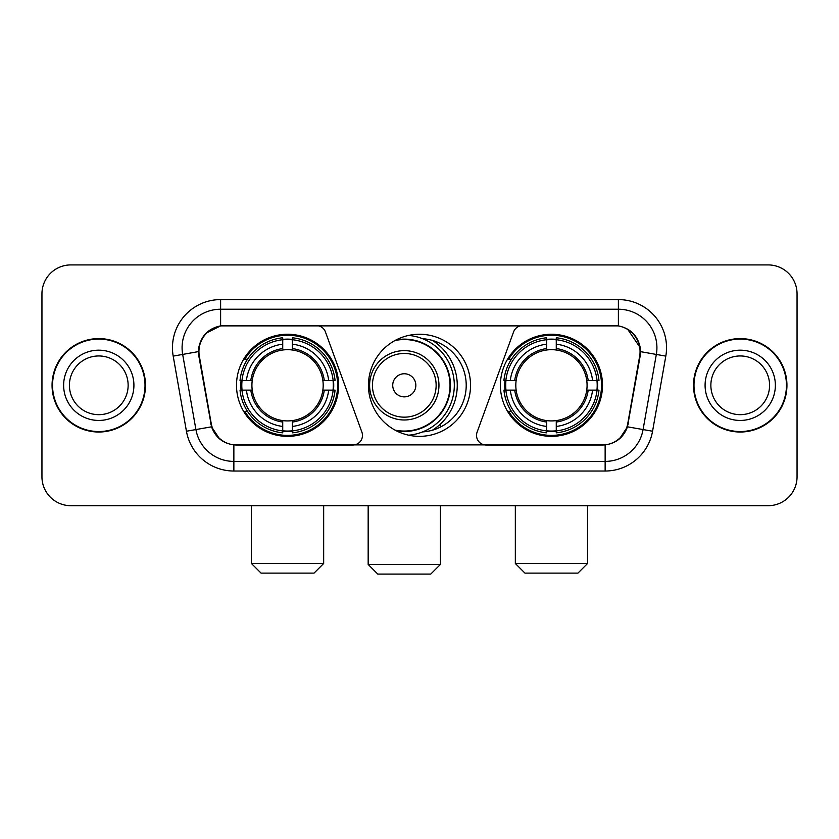 <?xml version="1.0" encoding="UTF-8"?>
<svg xmlns="http://www.w3.org/2000/svg" width="839" height="839" viewBox="0 0 839 839"><rect width="100%" height="100%" fill="white"/><g stroke="black" fill="none" stroke-linecap="round" stroke-linejoin="round"><path stroke-width="1.26" d="M362.469 435.389A9.628 9.628 0 0 1 352.831 445.027L236.839 445.027A26.009 26.009 0 0 1 211.229 423.538L199.336 356.114A26.009 26.009 0 0 1 224.946 325.595L316.376 325.595A9.628 9.628 0 0 1 325.427 331.929L361.882 432.095A9.628 9.628 0 0 1 362.469 435.389M500.401 385.311A51.043 51.043 0 0 0 551.454 436.353A51.043 51.043 0 0 0 602.496 385.311A51.043 51.043 0 0 0 551.454 334.258A51.043 51.043 0 0 0 500.401 385.311M236.504 385.311A51.043 51.043 0 0 0 287.546 436.353A51.043 51.043 0 0 0 338.599 385.311A51.043 51.043 0 0 0 287.546 334.258A51.043 51.043 0 0 0 236.504 385.311M241.087 390.125A46.711 46.711 0 0 1 241.087 380.497M504.984 390.125A46.711 46.711 0 0 1 504.984 380.497M422.615 338.704A46.711 46.711 0 0 1 466.211 385.311A46.711 46.711 0 0 1 422.615 431.917M470.543 385.311A51.043 51.043 0 0 1 419.5 436.353A51.043 51.043 0 0 1 368.457 385.311A51.043 51.043 0 0 1 419.5 334.258A51.043 51.043 0 0 1 470.543 385.311M614.054 325.595L522.624 325.595A9.628 9.628 0 0 0 513.573 331.929L477.118 432.095A9.628 9.628 0 0 0 486.169 445.027L602.161 445.027A26.009 26.009 0 0 0 627.771 423.538L639.664 356.114A26.009 26.009 0 0 0 614.054 325.595M52.06 385.311A46.711 46.711 0 0 0 98.771 432.022A46.711 46.711 0 0 0 145.483 385.311A46.711 46.711 0 0 0 98.771 338.599A46.711 46.711 0 0 0 52.06 385.311M693.517 385.311A46.711 46.711 0 0 0 740.229 432.022A46.711 46.711 0 0 0 786.94 385.311A46.711 46.711 0 0 0 740.229 338.599A46.711 46.711 0 0 0 693.517 385.311M198.749 347.745C201.245 335.694 208.533 328.406 220.615 325.878L618.385 325.878C630.456 328.395 637.745 335.684 640.251 347.745L640.147 356.114L627.457 426.81C623.66 437.276 616.214 443.317 605.139 444.901L233.861 444.901C222.807 443.338 215.371 437.297 211.543 426.81L198.853 356.114L198.749 347.745M206.132 333.156L220.615 325.878L220.615 309.224L618.385 309.224A38.521 38.521 0 0 1 656.329 354.436L643.083 429.558A38.521 38.521 0 0 1 605.139 461.398L233.861 461.398A38.521 38.521 0 0 1 195.917 429.558L182.671 354.436A38.521 38.521 0 0 1 220.615 309.224L220.615 299.586L618.385 299.586L618.385 325.878M627.541 329.087L640.251 347.745L640.545 351.656L665.809 356.114L652.564 431.236A48.159 48.159 0 0 1 605.139 471.025L233.861 471.025A48.159 48.159 0 0 1 186.436 431.236L173.191 356.114A48.159 48.159 0 0 1 220.615 299.586M236.357 445.027L233.861 444.901L233.861 471.025M605.139 471.025L605.139 444.901L602.643 445.027M652.564 431.236L627.457 426.81L619.664 438.682M219.493 438.818L211.543 426.81L186.436 431.236M628.254 423.538L628.096 424.356M210.904 424.356L210.746 423.538M173.191 356.114L198.455 351.604M797.05 293.807A28.893 28.893 0 0 0 768.157 264.914L70.843 264.914A28.893 28.893 0 0 0 41.95 293.807L41.95 476.804A28.893 28.893 0 0 0 70.843 505.697L768.157 505.697A28.893 28.893 0 0 0 797.05 476.804L797.05 293.807L797.05 476.804M41.95 293.807L41.95 476.804M768.157 264.914L70.843 264.914M70.843 505.697L768.157 505.697M128.136 385.311A29.355 29.355 0 0 0 98.771 355.956A29.355 29.355 0 0 0 69.417 385.311A29.355 29.355 0 0 0 98.771 414.665A29.355 29.355 0 0 0 128.136 385.311A29.355 29.355 0 0 1 98.771 414.665A29.355 29.355 0 0 1 69.417 385.311M145.011 385.311A46.229 46.229 0 0 0 98.771 339.082A46.229 46.229 0 0 0 52.542 385.311A46.229 46.229 0 0 0 98.771 431.54A46.229 46.229 0 0 0 145.011 385.311M769.583 385.311A29.355 29.355 0 0 0 740.229 355.956A29.355 29.355 0 0 0 710.864 385.311A29.355 29.355 0 0 0 740.229 414.665A29.355 29.355 0 0 0 769.583 385.311A29.355 29.355 0 0 1 740.229 414.665A29.355 29.355 0 0 1 710.864 385.311M786.458 385.311A46.229 46.229 0 0 0 740.229 339.082A46.229 46.229 0 0 0 693.989 385.311A46.229 46.229 0 0 0 740.229 431.54A46.229 46.229 0 0 0 786.458 385.311M314.038 573.121L261.065 573.121L251.427 563.493L323.665 563.493L314.038 573.121M322.858 390.125A35.637 35.637 0 0 0 292.371 349.999L292.371 348.573L292.371 349.999A35.637 35.637 0 0 0 252.245 390.125A35.637 35.637 0 0 0 322.858 390.125L324.284 390.125L322.858 390.125A35.637 35.637 0 0 1 292.371 420.622L292.371 426.443A41.415 41.415 0 0 0 328.689 390.125L335.076 390.125A47.771 47.771 0 0 1 292.371 432.84L292.371 430.9A45.841 45.841 0 0 0 333.146 390.125M242.052 390.125A45.746 45.746 0 0 1 242.052 380.497M292.371 339.816A45.746 45.746 0 0 0 282.733 339.816M333.041 380.497A45.746 45.746 0 0 1 333.041 390.125M335.076 380.497A47.771 47.771 0 0 0 292.371 337.781L292.371 339.722A45.841 45.841 0 0 1 333.146 380.497L335.076 380.497M240.017 390.125A47.771 47.771 0 0 0 282.733 432.84L282.733 430.9A45.841 45.841 0 0 1 241.957 390.125L240.017 390.125M333.146 380.497L328.689 380.497A41.415 41.415 0 0 0 292.371 344.179L292.371 339.722M292.371 430.9L292.371 426.443M241.957 390.125L246.414 390.125A41.415 41.415 0 0 0 282.733 426.443L282.733 430.9M292.371 344.179L292.371 348.573A37.042 37.042 0 0 1 324.284 380.497L328.689 380.497M328.689 390.125L324.284 390.125A37.042 37.042 0 0 1 292.371 422.038L292.371 420.622M282.733 426.443L282.733 420.622A35.637 35.637 0 0 1 252.245 390.125L246.414 390.125M322.858 380.497L324.284 380.497M292.371 430.806A45.746 45.746 0 0 1 282.733 430.806M282.733 337.781A47.771 47.771 0 0 0 240.017 380.497L241.957 380.497A45.841 45.841 0 0 1 282.733 339.722L282.733 337.781M282.733 339.722L282.733 344.179A41.415 41.415 0 0 0 246.414 380.497L241.957 380.497M246.414 380.497L250.819 380.497A37.042 37.042 0 0 1 282.733 348.573L282.733 344.179M250.819 380.497L252.245 380.497L250.819 380.497M282.733 420.622L282.733 422.038A37.042 37.042 0 0 1 250.819 390.125M247.474 359.302L244.747 359.302A50.088 50.088 0 0 1 337.635 385.311A50.088 50.088 0 0 1 244.747 411.309L247.474 411.309M577.935 573.121L524.962 573.121L515.335 563.493L587.573 563.493L577.935 573.121M586.755 390.125A35.637 35.637 0 0 0 556.267 349.999L556.267 348.573L556.267 349.999A35.637 35.637 0 0 0 516.142 390.125A35.637 35.637 0 0 0 586.755 390.125L588.181 390.125L586.755 390.125A35.637 35.637 0 0 1 556.267 420.622L556.267 426.443A41.415 41.415 0 0 0 592.586 390.125L598.983 390.125A47.771 47.771 0 0 1 556.267 432.84L556.267 430.9A45.841 45.841 0 0 0 597.043 390.125M505.959 390.125A45.746 45.746 0 0 1 505.959 380.497M556.267 339.816A45.746 45.746 0 0 0 546.629 339.816M596.949 380.497A45.746 45.746 0 0 1 596.949 390.125M598.983 380.497A47.771 47.771 0 0 0 556.267 337.781L556.267 339.722A45.841 45.841 0 0 1 597.043 380.497L598.983 380.497M503.924 390.125A47.771 47.771 0 0 0 546.629 432.84L546.629 430.9A45.841 45.841 0 0 1 505.854 390.125L503.924 390.125M597.043 380.497L592.586 380.497A41.415 41.415 0 0 0 556.267 344.179L556.267 339.722M556.267 430.9L556.267 426.443M505.854 390.125L510.311 390.125A41.415 41.415 0 0 0 546.629 426.443L546.629 430.9M556.267 344.179L556.267 348.573A37.042 37.042 0 0 1 588.181 380.497L592.586 380.497M592.586 390.125L588.181 390.125A37.042 37.042 0 0 1 556.267 422.038L556.267 420.622M546.629 426.443L546.629 420.622A35.637 35.637 0 0 1 516.142 390.125L510.311 390.125M586.755 380.497L588.181 380.497M556.267 430.806A45.746 45.746 0 0 1 546.629 430.806M546.629 337.781A47.771 47.771 0 0 0 503.924 380.497L505.854 380.497A45.841 45.841 0 0 1 546.629 339.722L546.629 337.781M546.629 339.722L546.629 344.179A41.415 41.415 0 0 0 510.311 380.497L505.854 380.497M510.311 380.497L514.716 380.497A37.042 37.042 0 0 1 546.629 348.573L546.629 344.179M514.716 380.497L516.142 380.497L514.716 380.497M546.629 420.622L546.629 422.038A37.042 37.042 0 0 1 514.716 390.125M511.381 359.302L508.644 359.302A50.088 50.088 0 0 1 601.532 385.311A50.088 50.088 0 0 1 508.644 411.309L511.381 411.309M430.764 574.086L377.791 574.086L368.164 564.448L440.402 564.448L430.764 574.086M415.84 385.311A11.557 11.557 0 0 0 404.283 373.754A11.557 11.557 0 0 0 392.725 385.311A11.557 11.557 0 0 0 404.283 396.868A11.557 11.557 0 0 0 415.84 385.311M438.954 385.311A34.672 34.672 0 0 0 404.283 350.639A34.672 34.672 0 0 0 369.611 385.311A34.672 34.672 0 0 0 404.283 419.982A34.672 34.672 0 0 0 438.954 385.311A34.672 34.672 0 0 1 404.283 419.982A34.672 34.672 0 0 1 369.611 385.311M395.043 430.113A45.746 45.746 0 0 0 450.029 385.311A45.746 45.746 0 0 0 395.043 340.498M432.4 430.208A52.972 52.972 0 0 0 432.4 340.414M408.687 335.422A50.088 50.088 0 0 1 408.687 435.2M618.385 299.586A48.159 48.159 0 0 1 665.809 356.114M182.671 354.436A38.521 38.521 0 0 1 182.084 347.745M133.915 385.311A35.133 35.133 0 0 0 98.771 350.178A35.133 35.133 0 0 0 63.638 385.311A35.133 35.133 0 0 0 98.771 420.444A35.133 35.133 0 0 0 133.915 385.311M775.362 385.311A35.133 35.133 0 0 0 740.229 350.178A35.133 35.133 0 0 0 705.085 385.311A35.133 35.133 0 0 0 740.229 420.444A35.133 35.133 0 0 0 775.362 385.311M282.733 431.236A46.176 46.176 0 0 0 292.371 431.236M333.482 390.125A46.176 46.176 0 0 0 333.482 380.497M292.371 339.376A46.176 46.176 0 0 0 282.733 339.376M546.629 431.236A46.176 46.176 0 0 0 556.267 431.236M597.378 390.125A46.176 46.176 0 0 0 597.378 380.497M556.267 339.376A46.176 46.176 0 0 0 546.629 339.376M436.133 385.311A31.851 31.851 0 0 0 404.283 353.46A31.851 31.851 0 0 0 372.432 385.311A31.851 31.851 0 0 0 404.283 417.161A31.851 31.851 0 0 0 436.133 385.311M396.344 430.806A46.176 46.176 0 0 0 450.459 385.311A46.176 46.176 0 0 0 396.344 339.816M323.665 505.697L323.665 563.493M251.427 505.697L251.427 563.493M587.573 505.697L587.573 563.493M515.335 505.697L515.335 563.493M440.402 505.697L440.402 564.448M368.164 505.697L368.164 564.448M440.402 427.082L440.402 424.062"/></g></svg>
